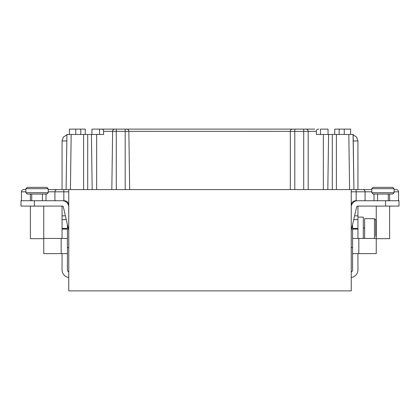 <?xml version="1.0" encoding="UTF-8"?>
<svg xmlns="http://www.w3.org/2000/svg" width="420" height="420" viewBox="0 0 420 420"><rect width="100%" height="100%" fill="white"/><g stroke="black" fill="none" stroke-linecap="round" stroke-linejoin="round"><path stroke-width="0.63" d="M351.246 189.583L68.754 189.583L68.754 290.887L351.246 290.887L351.246 189.583L371.779 189.583L371.779 188.69L371.779 192.707L394.091 192.707L392.753 194.045L373.118 194.045L371.779 192.707M68.754 189.583L48.221 189.583L48.221 188.69L48.221 192.707L46.883 194.045L27.247 194.045L25.909 192.707L48.221 192.707M25.909 192.707L25.909 188.69L25.909 189.583L23.678 189.583A2.231 2.231 0 0 0 21.446 191.814A2.231 2.231 0 0 1 23.678 189.583M394.091 192.707L394.091 188.69L392.753 187.352L373.118 187.352L371.779 188.69L394.091 188.69L394.091 189.583L396.322 189.583A2.231 2.231 0 0 1 398.554 191.814L398.554 200.739L398.554 191.814L394.091 191.814M314.8 129.113L303.718 129.113L305.949 129.113L303.718 129.113L303.718 189.583M112.633 131.261L112.633 131.313A2.231 2.231 0 0 1 114.865 129.113L294.793 129.113L294.793 131.345L290.33 131.345L290.33 189.583L290.33 131.345A2.231 2.231 0 0 1 292.562 129.113L303.718 129.113M91.959 134.468L91.959 129.113L116.282 129.113L116.282 131.313L125.207 131.313L125.207 129.113L126.625 129.113A2.231 2.231 0 0 1 128.856 131.313L129.67 189.583M320.455 134.468L320.455 129.113L328.041 129.113L328.041 134.468M318.838 129.113C317.131 129.05 316.328 129.785 316.428 131.313L308.18 131.323M353.057 134.468L353.923 189.583L353.157 134.468L316.407 134.468L316.428 131.313M116.282 189.583L116.282 131.313L112.633 131.313L111.82 189.583L112.633 131.313L103.572 131.313L103.593 134.468L66.943 134.468L66.076 189.583L66.943 134.468M80.803 134.468L80.803 129.113L69.416 129.113L69.416 134.468M75.736 129.113L75.736 134.468M91.413 134.468L92.18 189.583L91.413 134.468M328.587 134.468L327.82 189.583M339.197 134.468L339.197 129.113L350.584 129.113L350.584 134.468M344.264 129.113L344.264 134.468M339.197 129.113L334.735 129.113L334.735 134.468L334.735 129.113M353.246 140.936L357.94 140.936L356.601 137.072L353.162 134.867M357.94 238.45L357.94 206.987A0.892 0.892 0 0 1 358.832 206.094A0.892 0.892 0 0 0 357.94 206.987M357.94 140.936L357.94 189.583M357.94 253.622L357.94 269.913A7.586 7.586 0 0 1 351.246 277.447M352.585 224.548L352.585 238.45L376.241 238.45M357.94 229.078L352.585 229.078M351.246 271.961A2.231 2.231 0 0 0 352.585 269.913L352.585 253.622L376.241 253.622L376.241 238.675L389.629 238.675L389.629 206.094M351.246 206.094L351.467 205.579A6.248 6.248 0 0 1 357.556 200.739L399 200.739L399 206.094L357.556 206.094A0.892 0.892 0 0 0 356.685 206.787L351.246 230.344M358.832 200.739L355.709 200.739A4.463 4.463 0 0 0 351.246 205.202M351.246 191.814L365.085 191.814A2.231 2.231 0 0 0 362.854 189.583M371.779 191.814L365.085 191.814L365.085 200.739M377.58 194.045L377.58 200.739M388.29 194.045L388.29 200.739M352.585 253.622L352.585 238.45M21.446 200.739L21.446 191.814L21.446 200.739M68.754 205.202A4.463 4.463 0 0 0 64.291 200.739L21 200.739L21 206.094L62.444 206.094A0.892 0.892 0 0 1 63.315 206.787L68.754 230.344M68.754 191.814L54.915 191.814L54.915 200.739M48.221 191.814L54.915 191.814A2.231 2.231 0 0 1 57.146 189.583M68.754 206.094L68.534 205.579A6.248 6.248 0 0 0 62.444 200.739M66.287 219.665L62.06 219.665L62.06 206.987A0.892 0.892 0 0 0 61.168 206.094M68.754 271.961A2.231 2.231 0 0 1 67.415 269.913L67.415 224.548M62.06 189.583L62.06 140.936L63.399 137.072L66.838 134.867M62.06 219.665L62.06 238.45M68.754 277.447A7.586 7.586 0 0 1 62.06 269.913L62.06 253.622M80.803 129.113L85.265 129.113L85.265 134.468L85.265 129.113M66.754 140.936L62.06 140.936M67.415 229.078L62.06 229.078M67.415 238.45L43.759 238.45M67.415 253.622L43.759 253.622L43.759 238.675L30.371 238.675L30.371 206.094M42.42 194.045L42.42 200.739M31.71 194.045L31.71 200.739M25.909 188.69L48.221 188.69L46.883 187.352L27.247 187.352L25.909 188.69M357.94 217.124L363.3 217.124L363.3 238.45M364.639 238.45L364.639 218.589L374.456 218.72L375.795 220.07L375.795 236.219M375.795 232.202L375.795 220.07L374.456 218.72L374.456 238.45M294.793 189.583L294.793 131.345L308.18 131.345L308.18 189.583L308.18 131.345A2.231 2.231 0 0 0 305.949 129.113A2.231 2.231 0 0 1 308.18 131.345A2.231 2.231 0 0 0 305.949 129.113M127.218 129.192L127.759 129.423M128.215 129.78L128.562 130.232M113.773 129.397L113.274 129.78M113.731 129.423L114.361 129.171M103.572 131.313C103.672 129.785 102.868 129.05 101.162 129.113M71.174 134.468L70.418 189.583M83.606 134.468L83.606 189.583M87.717 134.468L87.717 189.583M96.647 189.583L96.647 134.468M323.353 189.583L323.353 134.468M290.33 131.329L128.856 131.313A2.231 2.231 0 0 0 126.625 129.113M332.283 134.468L332.283 189.583M336.394 134.468L336.394 189.583M348.826 134.468L349.582 189.583M352.585 228.443L357.94 228.443M356.155 189.583L356.155 200.739M374.01 194.045L374.01 200.739M389.629 194.045L389.629 200.739M358.832 238.45L358.832 253.622M354.596 215.843L357.94 215.843M385.613 206.094L385.613 200.739M357.94 219.665L353.714 219.665M25.909 191.814L21.446 191.814M30.371 194.045L30.371 200.739M63.845 189.583L63.845 200.739M45.99 194.045L45.99 200.739M62.06 215.843L65.404 215.843M34.388 200.739L34.388 206.094M62.06 228.443L67.415 228.443M61.168 253.622L61.168 238.45M128.856 131.313L125.207 131.313L125.207 189.583M99.545 129.113L99.545 134.468M352.585 247.601L351.246 247.601M376.241 206.094L376.241 238.675M67.415 247.601L68.754 247.601M43.759 206.094L43.759 238.675M364.639 227.96L363.3 227.96"/></g></svg>
